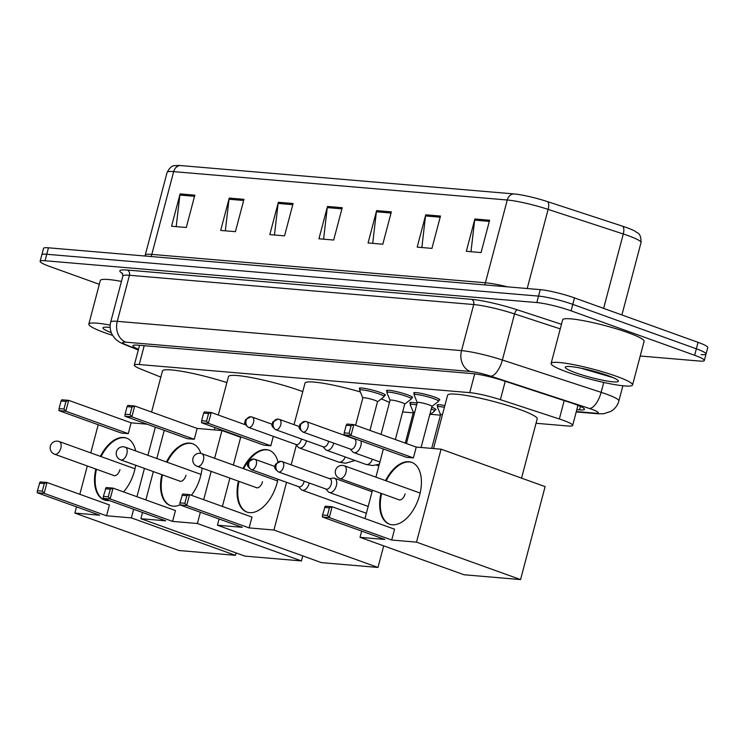 <?xml version="1.0" encoding="UTF-8"?>
<svg xmlns="http://www.w3.org/2000/svg" width="745" height="745" viewBox="0 0 745 745"><rect width="100%" height="100%" fill="white"/><g stroke="black" fill="none" stroke-linecap="round" stroke-linejoin="round"><path stroke-width="1.12" d="M359.937 389.095A13.485 1.667 14.8 0 1 359.276 388.322A13.485 1.667 14.8 0 1 366.689 388.75A13.485 1.667 14.8 0 1 380.164 392.429A13.485 1.667 14.8 0 1 385.342 395.204A13.485 1.667 14.8 0 1 384.373 395.558M387.158 391.414A13.485 1.667 14.8 0 1 386.487 390.631A13.485 1.667 14.8 0 1 393.9 391.069A13.485 1.667 14.8 0 1 407.385 394.748A13.485 1.667 14.8 0 1 412.562 397.523A13.485 1.667 14.8 0 1 411.594 397.867M414.378 393.723A13.485 1.667 14.8 0 1 413.708 392.95A13.485 1.667 14.8 0 1 421.121 393.379A13.485 1.667 14.8 0 1 434.605 397.066A13.485 1.667 14.8 0 1 439.774 399.841A13.485 1.667 14.8 0 1 438.814 400.186M437.706 405.857A13.485 1.667 14.8 0 1 437.036 405.075A13.485 1.667 14.8 0 1 444.849 405.587M410.486 403.539A13.485 1.667 14.8 0 1 409.815 402.766A13.485 1.667 14.8 0 1 417.107 403.166M536.037 423.281L567.727 425.982A25.274 3.12 -165.2 0 0 572.654 425.414A25.274 3.12 -165.2 0 0 559.346 418.979L500.389 399.674A25.274 3.12 -165.2 0 0 469.75 392.643L139.231 364.529A25.274 3.12 -165.2 0 0 134.305 365.087A25.274 3.12 -165.2 0 0 140.842 369.092L160.818 377.119M402.654 411.938L413.261 412.842M430.545 414.313L440.472 415.151M431.718 407.245A13.485 1.667 14.8 0 1 435.89 409.648A13.485 1.667 14.8 0 1 434.922 410.001M99.327 284.311L49.822 266.505A25.274 3.12 14.8 0 1 40.118 261.299A25.274 3.12 14.8 0 1 45.045 260.741L536.828 302.563A25.274 3.12 14.8 0 1 571.08 310.842L694.638 355.281A25.274 3.12 14.8 0 1 704.332 360.487A25.274 3.12 14.8 0 1 699.406 361.046L640.225 356.008M40.118 261.299L41.832 254.827A25.274 3.12 14.8 0 1 46.758 254.269L538.542 296.1A25.274 3.12 14.8 0 1 572.784 304.37L696.342 348.818A25.274 3.12 14.8 0 1 706.046 354.015A25.274 3.12 14.8 0 1 701.11 354.573M576.826 409.638L579.526 409.871A25.274 3.12 -165.2 0 0 584.452 409.312A25.274 3.12 -165.2 0 0 571.145 402.868L503.341 380.667A25.274 3.12 -165.2 0 0 472.712 373.636L137.872 345.159A25.274 3.12 -165.2 0 0 132.945 345.717A25.274 3.12 -165.2 0 0 138.477 349.312M706.046 354.015L707.75 347.552A25.274 3.12 14.8 0 0 698.056 342.346L574.497 297.907A25.274 3.12 14.8 0 0 540.246 289.637L48.462 247.806A25.274 3.12 14.8 0 0 43.536 248.364L41.832 254.827A25.274 3.12 14.8 0 1 46.758 254.269L538.542 296.1A25.274 3.12 14.8 0 1 572.784 304.37L696.342 348.818A25.274 3.12 14.8 0 1 706.046 354.015L704.332 360.487M180.402 165.548L514.003 193.924A27.64 3.418 14.8 0 1 547.5 201.616L622.662 226.229A27.64 3.418 14.8 0 1 635.029 231.183C637.618 233.548 641.11 232.654 641.035 242.581A33.702 4.163 -165.2 0 0 623.286 233.986L548.124 209.382A33.702 4.163 -165.2 0 0 507.271 200.005L173.669 171.629A8.428 6.835 -85.1 0 1 180.402 165.548A27.64 3.418 14.8 0 0 177.943 165.427C174.414 166.237 172.002 163.686 167.103 172.374L145.228 255.153A33.702 4.163 14.8 0 1 151.803 254.399L485.405 282.774A33.702 4.163 14.8 0 1 507.55 286.853M440.481 216.059L431.942 248.392L417.2 247.135L425.74 214.802L440.481 216.059M489.614 220.241L481.065 252.574L466.333 251.316L474.872 218.983L489.614 220.241M293.092 203.525L284.553 235.858L269.811 234.6L278.36 202.267L293.092 203.525M243.969 199.343L235.42 231.676L220.688 230.429L229.227 198.086L243.969 199.343M194.836 195.162L186.297 227.495L171.555 226.247L180.094 193.914L194.836 195.162M391.349 211.878L382.809 244.211L368.067 242.963L376.616 210.63L391.349 211.878M342.225 207.706L333.676 240.039L318.944 238.782L327.483 206.449L342.225 207.706M323.591 239.173L327.269 207.604A6.742 5.466 -85.1 0 1 327.483 206.449M372.724 243.354L376.393 211.776A6.742 5.466 -85.1 0 1 376.616 210.63M176.202 226.638L179.88 195.06A6.742 5.466 -85.1 0 1 180.094 193.914M225.335 230.82L229.013 199.241A6.742 5.466 -85.1 0 1 229.227 198.086M274.458 235.001L278.136 203.422A6.742 5.466 -85.1 0 1 278.36 202.267M470.98 251.717L474.658 220.138A6.742 5.466 -85.1 0 1 474.872 218.983M421.847 247.536L425.525 215.957A6.742 5.466 -85.1 0 1 425.74 214.802M112.616 335.38A42.13 5.206 14.8 0 1 104.98 332.792A42.13 5.206 14.8 0 1 88.813 324.122A42.13 5.206 14.8 0 1 110.185 325.109M111.303 332.689A27.463 3.399 14.8 0 1 103.304 327.511A27.463 3.399 14.8 0 1 110.158 327.446M88.813 324.122L100.342 280.465A42.13 5.206 14.8 0 1 121.444 281.414M151.589 412.05L162.447 370.982A46.339 5.727 14.8 0 1 226.89 382.595M100.407 456.368A32.855 18.793 109.8 0 1 123.726 437.483A32.855 18.793 109.8 0 1 126.52 438.088A32.855 18.793 109.8 0 1 135.627 450.902M135.692 465.253A32.855 18.793 109.8 0 1 123.558 491.905M109.282 500.519A32.855 18.793 109.8 0 1 107.066 500.538A32.855 18.793 109.8 0 1 104.281 499.932A32.855 18.793 109.8 0 1 95.826 469.043M106.554 515.782L44.132 493.33L37.25 492.743L99.681 515.195L74.873 513.082L178.921 550.508L235.411 555.314L131.371 517.887L106.554 515.782L109.422 504.952L46.991 482.49L44.132 493.33L42.269 491.16L37.362 490.741L37.25 492.743M131.371 517.887L133.644 509.282M136.959 496.719L144.446 468.4M147.901 455.316L155.342 427.155M147.082 424.184L131.12 422.825L128.252 433.655L121.379 433.069L58.948 410.616L59.06 408.614L63.968 409.033L65.83 411.203L128.252 433.655M98.21 424.734L90.769 452.895M87.314 465.979L79.827 494.307M76.511 506.861L74.873 513.082M235.411 555.314L236.044 552.93M37.362 490.741L40.109 481.913L46.991 482.49L44.281 483.561L39.364 483.142M42.269 491.16L44.281 483.561M58.948 410.616L65.83 411.203L68.689 400.363L65.979 401.434L61.062 401.015L61.807 399.786L68.689 400.363L131.12 422.825M65.979 401.434L63.968 409.033M61.062 401.015L59.06 408.614M104.607 500.044A32.855 18.793 109.8 0 1 96.477 469.276M113.231 475.301A6.742 3.855 -70.2 0 0 113.771 475.589A6.742 3.855 -70.2 0 0 119.982 469.574M101.059 456.601A32.855 18.793 109.8 0 1 126.846 438.209M218.313 415.03L228.473 376.597A46.339 5.727 14.8 0 1 253.952 378.069A46.339 5.727 14.8 0 1 300.3 390.734A46.339 5.727 14.8 0 1 302.759 391.637M166.433 461.984A32.855 18.793 109.8 0 1 189.761 443.098A32.855 18.793 109.8 0 1 192.545 443.703A32.855 18.793 109.8 0 1 200.843 453.407M202.081 468.111A32.855 18.793 109.8 0 1 191.418 495.285M179.927 504.905A32.855 18.793 109.8 0 1 173.101 506.153A32.855 18.793 109.8 0 1 170.307 505.548A32.855 18.793 109.8 0 1 161.851 474.658M172.589 521.398L110.158 498.945L103.276 498.358L165.707 520.811L140.898 518.706L244.947 556.124L301.446 560.929L197.397 523.511L172.589 521.398L175.448 510.567L113.017 488.115L110.158 498.945L108.304 496.775L103.387 496.356L103.276 498.358M197.397 523.511L200.368 512.262M203.683 499.699L211.17 471.38M214.625 458.296L221.954 430.545L197.146 428.44L194.287 439.271L187.405 438.684L124.974 416.231L125.085 414.229L130.002 414.648L131.856 416.818L194.287 439.271M164.245 430.349L156.804 458.52M153.34 471.594L145.862 499.923M142.546 512.476L140.898 518.706M301.446 560.929L302.768 555.91M240.672 437.278L221.954 430.545M103.387 496.356L106.144 487.528L113.017 488.115L110.307 489.176L105.399 488.757M108.304 496.775L110.307 489.176M124.974 416.231L131.856 416.818L134.715 405.988L132.005 407.049L127.097 406.63L127.842 405.401L134.715 405.988L197.146 428.44M132.005 407.049L130.002 414.648M127.097 406.63L125.085 414.229M170.633 505.659A32.855 18.793 109.8 0 1 162.503 474.891M179.256 480.916A6.742 3.855 -70.2 0 0 179.796 481.205A6.742 3.855 -70.2 0 0 186.008 475.189M167.085 462.217A32.855 18.793 109.8 0 1 192.871 443.824M381.254 398.892A46.339 5.727 14.8 0 1 389.458 402.477M294.033 424.669L305.012 383.107A46.339 5.727 14.8 0 1 360.338 391.926M242.982 468.493A32.855 18.793 109.8 0 1 266.3 449.608A32.855 18.793 109.8 0 1 269.094 450.213A32.855 18.793 109.8 0 1 277.932 461.835M277.941 479.221A32.855 18.793 109.8 0 1 249.64 512.662A32.855 18.793 109.8 0 1 246.846 512.057A32.855 18.793 109.8 0 1 238.4 481.168M249.128 527.907L186.697 505.455L179.824 504.868L242.255 527.32L217.438 525.216L321.486 562.633L377.985 567.439L273.937 530.021L249.128 527.907L251.987 517.077L189.565 494.624L186.697 505.455L184.844 503.285L179.936 502.866L179.824 504.868M273.937 530.021L286.546 482.322M291.155 464.861L296.38 445.091M245.478 424.799L211.263 412.497L208.553 413.559L203.636 413.14L204.381 411.911L211.263 412.497L208.395 423.328L201.523 422.741L263.954 445.193L270.826 445.78L273.322 436.337M240.784 436.859L233.343 465.029M229.888 478.113L222.401 506.432M219.086 518.986L217.438 525.216M377.985 567.439L383.694 545.852M378.87 465.97L376.449 465.094M179.936 502.866L182.683 494.037L189.565 494.624L186.855 495.686L181.938 495.267M184.844 503.285L186.855 495.686M208.553 413.559L206.542 421.158L208.395 423.328L270.826 445.78M203.636 413.14L201.634 420.739L206.542 421.158M201.523 422.741L201.634 420.739M247.172 512.169A32.855 18.793 109.8 0 1 239.052 481.4M255.796 487.426A6.742 3.855 -70.2 0 0 256.336 487.714A6.742 3.855 -70.2 0 0 262.547 481.708M243.634 468.726A32.855 18.793 109.8 0 1 269.42 450.334M433.506 448.546L447.587 395.232A46.339 5.727 14.8 0 1 473.075 396.703A46.339 5.727 14.8 0 1 519.414 409.368A46.339 5.727 14.8 0 1 537.192 418.904L521.547 478.132M385.556 480.618A32.855 18.793 109.8 0 1 408.875 461.742A32.855 18.793 109.8 0 1 411.668 462.347A32.855 18.793 109.8 0 1 419.016 497.269A32.855 18.793 109.8 0 1 392.215 524.787A32.855 18.793 109.8 0 1 389.421 524.182A32.855 18.793 109.8 0 1 380.974 493.302M391.702 540.032L329.271 517.579L322.399 516.993L384.82 539.445L360.012 537.341L464.06 574.768L520.559 579.573L416.511 542.146L391.702 540.032L394.561 529.201L332.13 506.749L329.271 517.579L327.418 515.41L322.501 514.991L322.399 516.993M416.511 542.146L441.077 449.188L416.259 447.075L413.401 457.905L406.519 457.318L344.097 434.866L344.199 432.864L349.116 433.283L350.969 435.453L413.401 457.905M383.358 448.993L375.918 477.154M372.463 490.238L364.976 518.557M361.66 531.12L360.012 537.341M520.559 579.573L545.116 486.615L441.077 449.188M322.501 514.991L325.258 506.162L332.13 506.749L329.42 507.811L324.513 507.392M327.418 515.41L329.42 507.811M344.097 434.866L350.969 435.453L353.838 424.622L351.128 425.684L346.211 425.265L346.956 424.035L353.838 424.622L416.259 447.075M351.128 425.684L349.116 433.283M346.211 425.265L344.199 432.864M389.747 524.294A32.855 18.793 109.8 0 1 381.617 493.535M398.37 499.56A6.742 3.855 -70.2 0 0 398.91 499.839A6.742 3.855 -70.2 0 0 405.122 493.833M386.199 480.851A32.855 18.793 109.8 0 1 411.985 462.468M431.253 409.005A12.637 1.565 14.8 0 1 434.642 411.054A12.637 1.565 14.8 0 1 434.549 411.184L429.669 414.993M298.522 486.625L301.073 489.437A7.58 4.34 -70.2 0 0 302.144 490.173A7.58 4.34 -70.2 0 0 302.787 490.312A7.58 4.34 -70.2 0 0 309.138 483.412A7.58 4.34 -70.2 0 0 309.231 483.002M251.223 469.611C245.319 464.852 248.02 464.703 248.225 461.928L253.542 459.004A5.476 4.442 -85.1 0 0 248.849 462.943A5.476 4.442 94.9 0 0 251.689 469.713A5.476 3.129 -70.2 0 1 251.223 469.611L298.959 486.783A5.476 3.129 -70.2 0 0 299.425 486.885A5.476 3.129 -70.2 0 0 304.007 481.903A5.476 3.129 -70.2 0 0 304.165 481.177M413.391 412.451A7.58 0.941 14.8 0 1 413.382 412.358A7.58 0.941 14.8 0 1 414.732 412.171M413.373 412.395L410.225 404.749A12.637 1.565 14.8 0 1 410.206 404.6A12.637 1.565 14.8 0 1 416.651 404.898M325.733 488.943L328.284 491.747A7.58 4.34 -70.2 0 0 329.365 492.482A7.58 4.34 -70.2 0 0 330.007 492.622A7.58 4.34 -70.2 0 0 336.349 485.721A7.58 4.34 -70.2 0 0 334.496 478.216A7.58 4.34 -70.2 0 0 333.853 478.076A7.58 4.34 -70.2 0 0 333.201 478.094L329.448 478.635M278.444 471.93L326.17 489.102A5.476 3.129 -70.2 0 0 326.636 489.195A5.476 3.129 -70.2 0 0 331.218 484.213A5.476 3.129 -70.2 0 0 329.886 478.793L282.15 461.621A5.476 3.129 -70.2 0 0 281.685 461.518A5.476 4.442 -85.1 0 0 280.763 461.323A5.476 4.442 -85.1 0 0 276.069 465.253A5.476 4.442 94.9 0 0 278.909 472.032A5.476 3.129 -70.2 0 0 283.379 467.441A5.476 3.129 -70.2 0 0 282.15 461.621L280.763 461.323L275.445 464.237C275.24 467.013 272.54 467.171 278.444 471.93A5.476 3.129 -70.2 0 0 278.909 472.032M440.612 414.76A7.58 0.941 14.8 0 1 440.602 414.667A7.58 0.941 14.8 0 1 442.483 414.546M440.593 414.714L437.436 407.068A12.637 1.565 14.8 0 1 437.427 406.91A12.637 1.565 14.8 0 1 444.392 407.319M362.852 398.007A7.58 0.941 14.8 0 1 362.843 397.914A7.58 0.941 14.8 0 1 367.006 398.156A7.58 0.941 14.8 0 1 374.595 400.223A7.58 0.941 14.8 0 1 377.501 401.788L369.939 430.414M295.756 444.402L298.307 447.214A7.58 4.34 -70.2 0 0 299.388 447.95A7.58 4.34 -70.2 0 0 306.372 441.189A7.58 4.34 -70.2 0 0 306.474 440.779M362.824 397.951L359.677 390.305A12.637 1.565 14.8 0 1 359.658 390.156A12.637 1.565 14.8 0 1 366.615 390.557A12.637 1.565 14.8 0 1 379.252 394.012A12.637 1.565 14.8 0 1 384.103 396.61A12.637 1.565 14.8 0 1 384.01 396.74L377.492 401.825M248.467 427.397C242.563 422.629 245.263 422.48 245.468 419.705L250.786 416.781A5.476 4.442 -85.1 0 0 246.092 420.72A5.476 4.442 94.9 0 0 248.932 427.49A5.476 3.129 -70.2 0 1 248.467 427.397L296.193 444.56A5.476 3.129 -70.2 0 0 296.659 444.663A5.476 3.129 -70.2 0 0 301.241 439.68A5.476 3.129 -70.2 0 0 301.408 438.963M390.063 400.316A7.58 0.941 14.8 0 1 390.054 400.223A7.58 0.941 14.8 0 1 394.226 400.465A7.58 0.941 14.8 0 1 401.806 402.542A7.58 0.941 14.8 0 1 404.721 404.097L395.353 439.559M322.976 446.721L325.528 449.524A7.58 4.34 -70.2 0 0 326.608 450.259A7.58 4.34 -70.2 0 0 333.592 443.508A7.58 4.34 -70.2 0 0 333.695 443.098M390.045 400.27L386.897 392.624A12.637 1.565 14.8 0 1 386.879 392.466A12.637 1.565 14.8 0 1 393.826 392.866A12.637 1.565 14.8 0 1 406.463 396.321A12.637 1.565 14.8 0 1 411.315 398.929A12.637 1.565 14.8 0 1 411.221 399.05L404.712 404.144M275.687 429.707C269.774 424.948 272.484 424.799 272.679 422.015L277.997 419.1A5.476 4.442 -85.1 0 0 273.313 423.039A5.476 4.442 94.9 0 0 276.153 429.809A5.476 3.129 -70.2 0 1 275.687 429.707L323.414 446.879A5.476 3.129 -70.2 0 0 323.879 446.981A5.476 3.129 -70.2 0 0 328.461 441.999A5.476 3.129 -70.2 0 0 328.62 441.273M417.284 402.635A7.58 0.941 14.8 0 1 417.274 402.542A7.58 0.941 14.8 0 1 421.447 402.784A7.58 0.941 14.8 0 1 429.027 404.852A7.58 0.941 14.8 0 1 431.942 406.416L421.083 447.484M350.197 449.03L352.748 451.842A7.58 4.34 -70.2 0 0 353.819 452.578A7.58 4.34 -70.2 0 0 360.813 445.817A7.58 4.34 -70.2 0 0 360.98 440.947M417.265 402.579L414.108 394.934A12.637 1.565 14.8 0 1 414.099 394.785A12.637 1.565 14.8 0 1 421.046 395.185A12.637 1.565 14.8 0 1 433.683 398.64A12.637 1.565 14.8 0 1 438.535 401.238A12.637 1.565 14.8 0 1 438.442 401.369L431.923 406.453M302.898 432.026L350.634 449.188A5.476 3.129 -70.2 0 0 351.1 449.291A5.476 3.129 -70.2 0 0 355.682 444.309A5.476 3.129 -70.2 0 0 354.341 438.889L306.605 421.717A5.476 3.129 -70.2 0 0 306.139 421.614A5.476 4.442 -85.1 0 0 305.217 421.409A5.476 4.442 -85.1 0 0 300.524 425.348A5.476 4.442 94.9 0 0 303.364 432.128A5.476 3.129 -70.2 0 0 307.834 427.537A5.476 3.129 -70.2 0 0 306.605 421.717L305.217 421.409L299.9 424.333C299.695 427.108 296.994 427.267 302.898 432.026A5.476 3.129 -70.2 0 0 303.364 432.128M616.413 376.29A42.13 5.206 14.8 0 1 632.57 384.96A42.13 5.206 14.8 0 1 609.41 383.628A42.13 5.206 14.8 0 1 567.28 372.109A42.13 5.206 14.8 0 1 551.114 363.439A42.13 5.206 14.8 0 1 574.283 364.78A42.13 5.206 14.8 0 1 616.413 376.29M551.114 363.439L562.652 319.791A42.13 5.206 14.8 0 1 585.812 321.132A42.13 5.206 14.8 0 1 627.942 332.642A42.13 5.206 14.8 0 1 644.108 341.312L632.57 384.96M575.829 372.845A27.463 3.399 14.8 0 1 565.604 366.829A27.463 3.399 14.8 0 1 607.864 375.564A27.463 3.399 14.8 0 1 618.303 380.751A27.463 3.399 14.8 0 1 604.772 380.63A27.463 3.399 14.8 0 1 575.829 372.845M580.7 368.123L613.023 377.585M586.79 369.446L611.077 376.774M144.213 345.699L139.231 364.529M474.714 373.85L469.75 392.643M505.24 381.291L500.389 399.674M564.198 400.596L559.346 418.979M576.313 411.557L595.032 413.149A16.846 2.086 -165.2 0 0 591.856 409.312A16.846 2.086 -165.2 0 0 589.444 408.483L490.694 376.16A16.846 2.086 -165.2 0 0 470.272 371.466L125.998 342.188A16.846 2.086 -165.2 0 0 127.069 345.224L138.356 349.759M125.998 342.188A16.846 13.661 -85.1 0 1 117.272 321.337L129.444 275.268A33.702 4.163 -165.2 0 0 122.869 276.013L110.698 322.082A33.702 4.163 14.8 0 1 117.272 321.337L461.537 350.625A33.702 4.163 14.8 0 1 502.381 360.003L601.131 392.326A33.702 4.163 14.8 0 1 605.946 393.984A33.702 4.163 14.8 0 1 618.881 400.922L622.885 385.761M603.748 382.446L601.131 392.326A16.846 7.124 108.1 0 1 589.444 408.483M122.674 273.648A37.911 4.684 14.8 0 1 127.255 270.053L471.529 299.332A37.911 4.684 14.8 0 1 517.477 309.883L561.46 324.28M45.045 260.741L48.462 247.806M694.638 355.281L698.056 342.346M571.08 310.842L574.497 297.907M536.828 302.563L540.246 289.637M490.694 376.16A16.846 7.124 108.1 0 0 502.381 360.003L514.562 313.924A33.702 4.163 -165.2 0 0 473.708 304.547L129.444 275.268A4.209 3.418 94.9 0 0 127.255 270.053M560.249 328.88L514.562 313.924A4.209 1.779 -71.9 0 1 517.477 309.883M470.272 371.466A16.846 13.661 -85.1 0 1 461.537 350.625L473.708 304.547A4.209 3.418 94.9 0 0 471.529 299.332M127.069 345.224A16.846 11.864 111.9 0 1 125.058 344.693L138.291 350.01M576.211 411.938L597.872 413.773A16.846 13.661 -85.1 0 1 595.032 413.149M580.448 406.388L579.526 409.871M514.003 193.924A8.428 6.835 94.9 0 0 507.271 200.005L485.405 282.774A8.428 6.835 -85.1 0 1 484.567 284.897M547.5 201.616A8.428 3.557 108.1 0 1 548.124 209.382L527.209 288.529M150.965 256.522A8.428 6.835 -85.1 0 0 151.803 254.399L173.669 171.629A33.702 4.163 -165.2 0 0 167.103 172.374M622.662 226.229A8.428 3.557 108.1 0 1 623.286 233.986L603.627 308.383M341.918 208.842L327.269 207.604M292.794 204.67L278.136 203.422M243.662 200.489L229.013 199.241M194.538 196.308L179.88 195.06M391.05 213.023L376.393 211.776M440.183 217.205L425.525 215.957M489.307 221.386L474.658 220.138M55.186 454.348A6.742 3.855 109.8 0 1 54.608 454.217A6.742 6.742 0 0 1 57.467 441.161A6.742 6.742 0 0 1 59.172 441.534A6.742 3.855 109.8 0 1 60.82 448.211A6.742 3.855 109.8 0 1 55.186 454.348M58.604 441.413A6.742 3.855 109.8 0 1 59.172 441.534L135.013 468.81M121.212 459.963A6.742 3.855 109.8 0 1 120.643 459.833A6.742 6.742 0 0 1 123.493 446.776A6.742 6.742 0 0 1 125.207 447.149A6.742 3.855 109.8 0 1 126.855 453.826A6.742 3.855 109.8 0 1 121.212 459.963M124.629 447.028A6.742 3.855 109.8 0 1 125.207 447.149L201.038 474.425M197.76 466.472A6.742 3.855 109.8 0 1 197.183 466.342A6.742 6.742 0 0 1 200.033 453.286A6.742 6.742 0 0 1 201.746 453.658A6.742 3.855 109.8 0 1 203.394 460.336A6.742 3.855 109.8 0 1 197.76 466.472M201.178 453.537A6.742 3.855 109.8 0 1 201.746 453.658L277.578 480.935M340.325 478.597A6.742 3.855 109.8 0 1 339.757 478.476A6.742 6.742 0 0 1 342.607 465.411A6.742 6.742 0 0 1 344.32 465.783A6.742 3.855 109.8 0 1 345.969 472.46A6.742 3.855 109.8 0 1 340.325 478.597M343.743 465.662A6.742 3.855 109.8 0 1 344.32 465.783L420.152 493.069M251.689 469.713A5.476 3.129 -70.2 0 0 256.159 465.131A5.476 3.129 -70.2 0 0 254.93 459.311L253.542 459.004A5.476 4.442 -85.1 0 1 254.464 459.209A5.476 3.129 -70.2 0 1 254.93 459.311L274.831 466.463M248.932 427.49A5.476 3.129 -70.2 0 0 253.402 422.909A5.476 3.129 -70.2 0 0 252.173 417.088L250.786 416.781A5.476 4.442 -85.1 0 1 251.708 416.986A5.476 3.129 -70.2 0 1 252.173 417.088L272.065 424.24M355.03 460.485L345.568 463.232L338.798 462.124A7.58 4.34 -70.2 0 0 339.72 462.272A7.58 4.34 -70.2 0 0 345.242 456.964M276.153 429.809A5.476 3.129 -70.2 0 0 280.614 425.227A5.476 3.129 -70.2 0 0 279.394 419.398L277.997 419.1A5.476 4.442 -85.1 0 1 278.928 419.305A5.476 3.129 -70.2 0 1 279.394 419.398L299.285 426.559M379.335 464.219L372.789 465.541L366.009 464.433A7.58 4.34 -70.2 0 0 366.94 464.582A7.58 4.34 -70.2 0 0 372.463 459.283M139.538 345.298L134.305 365.087M577.962 405.327L572.654 425.414M122.869 276.013L122.329 273.108M110.698 322.082C109.571 326.627 110.148 330.938 112.411 335.017L114.674 338.137C116.779 340.633 120.243 342.821 125.058 344.693M597.872 413.773L603.683 413.754L610.947 411.352C614.96 408.921 617.605 405.448 618.881 400.922M641.035 242.581L621.907 314.958M145.228 255.153L144.949 256.01M114.367 475.71L54.608 454.217M214.383 429.902L214.998 427.593M180.392 481.326L120.643 459.833M256.932 487.835L197.183 466.342M399.506 499.969L339.757 478.476M434.642 411.054L435.22 408.875M413.382 412.358L405.261 443.117M410.206 404.6L410.784 402.421M366.372 513.268L302.144 490.173M372.062 491.728L334.496 478.216M440.602 414.667L431.69 448.388M437.427 406.91L438.004 404.731M368.179 506.442L329.365 492.482M384.103 396.61L384.671 394.431M362.843 397.914L355.616 425.265M338.798 462.124L299.388 447.95M359.658 390.156L360.235 387.977M411.315 398.929L411.892 396.75M390.054 400.223L381.03 434.4M366.009 464.433L326.608 450.259M386.879 392.466L387.456 390.287M353.903 438.731L354.564 438.637M438.535 401.238L439.112 399.059M417.274 402.542L406.444 443.545M379.931 461.965L353.819 452.578M414.099 394.785L414.667 392.606"/></g></svg>
